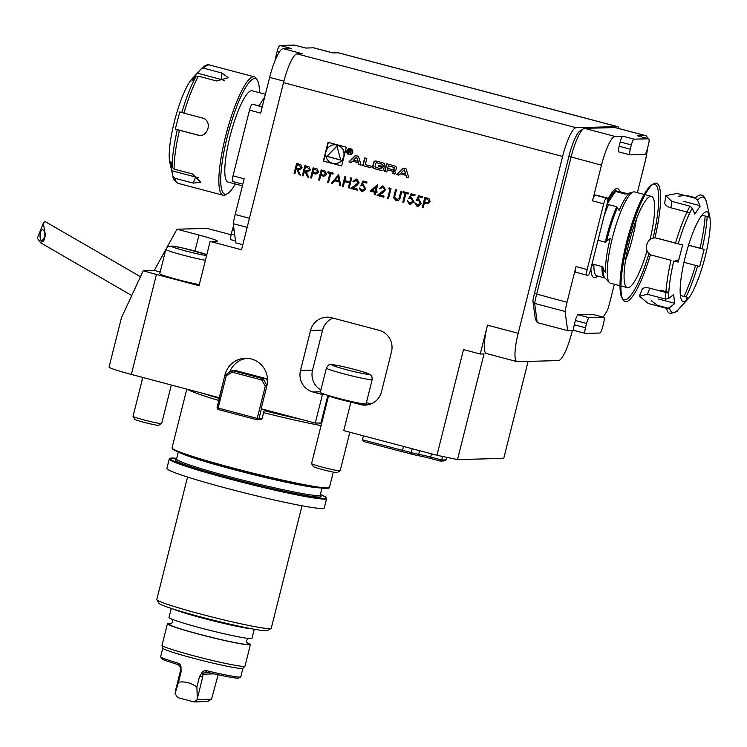 <?xml version="1.0" encoding="UTF-8"?>
<svg xmlns="http://www.w3.org/2000/svg" width="747" height="747" viewBox="0 0 747 747"><rect width="100%" height="100%" fill="white"/><g stroke="black" fill="none" stroke-linecap="round" stroke-linejoin="round"><path stroke-width="1.12" d="M37.35 238.256L40.693 242.84L45.511 235.697L43.326 223.157L37.35 238.256M140.259 276.586L45.511 221.766A10.327 1.905 120.1 0 0 43.326 223.157M44.185 239.712A5.901 2.418 -89.1 0 0 44.727 233.353A5.901 2.418 -89.1 0 0 42.56 229.787A5.901 2.418 -89.1 0 0 40.049 235.65A5.901 2.418 -89.1 0 0 42.374 241.589A5.901 2.418 -89.1 0 0 44.185 239.712M303.245 175.862L302.367 175.629L304.879 165.629L309.015 166.87L310.341 169.933L307.857 171.959L306.205 171.726L308.632 177.291L307.549 177.002L305.112 171.436L304.402 171.25L303.245 175.862M319.529 180.167L318.652 179.934L321.163 169.942L323.077 170.447L325.262 171.184L326.495 174.21L323.909 176.236L320.687 175.554L319.529 180.167L318.652 179.934M324.067 176.227L320.687 175.554M343.321 186.461L342.443 186.236L344.955 176.236L345.833 176.469L344.806 180.569L349.811 181.894L350.838 177.786L351.716 178.019L349.204 188.02L348.326 187.786L349.549 182.922L344.544 181.596L343.321 186.461M357.477 190.186L350.894 188.449L358.345 182.735L356.73 180.148L353.826 181.857L352.948 181.633L356.02 179.019L356.973 179.14L359.176 182.894L356.3 185.956L353.182 187.983L357.729 189.178L357.477 190.205L350.838 188.449L358.28 182.744L355.992 180.064M361.697 190.504L364.816 188.627L363.014 185.798L360.736 185.742L362.986 181.007L367.001 182.063L366.74 183.09L363.415 182.212L362.23 184.705L363.425 184.808L365.685 188.898L362.491 191.652L361.389 191.521L359.12 187.908L362.5 190.597M361.707 185.667L360.736 185.742M374.835 192.343L370.204 191.111L377.711 184.621L375.965 191.549L377.095 191.848L376.833 192.866L375.713 192.567L375.134 194.883L374.256 194.65L374.901 192.334L370.204 191.111M619.132 128.605A29.506 6.088 104.8 0 0 617.657 126.645A29.506 6.088 104.8 0 0 617.293 126.607L576.124 127.718A29.506 6.088 104.8 0 0 562.612 156.45L518.194 333.283A29.506 6.088 104.8 0 0 516.989 361.632L486.288 353.508A29.506 6.088 -75.2 0 1 487.502 325.16L480.246 354.013L463.504 349.577L436.958 455.278L457.5 459.601L484.047 353.91L480.246 354.013M232.756 181.512L242.812 184.173L232.831 181.521A5.901 1.214 -75.2 0 1 232.756 181.512A5.901 1.214 -75.2 0 1 232.999 175.844L249.507 110.136L260.666 113.096L269.639 77.389A29.506 6.088 104.8 0 1 283.15 48.648L302.404 53.747L297.026 53.887A29.506 6.088 104.8 0 0 283.515 82.628L241.533 249.741L210.14 241.43L199.019 285.709L156.45 274.448A29.506 1.746 -165.9 0 1 143.256 270.713L121.453 317.708L109.053 367.076A29.506 1.746 -165.9 0 0 131.341 374.434L219.254 397.693L224.996 374.835A22.13 21.616 88.5 0 1 245.333 358.252A22.13 21.616 88.5 0 1 266.866 385.91L261.123 408.768L315.271 423.082L322.443 394.519L312.956 392.007A17.704 17.293 88.5 0 1 300.509 370.437L310.556 330.445A17.704 17.293 88.5 0 1 331.612 317.736L379.056 330.286A17.704 17.293 88.5 0 1 391.493 351.856L381.456 391.848A17.704 17.293 88.5 0 1 360.399 404.557L350.913 402.054L343.732 430.617L436.958 455.278M323.33 161.091L341.65 165.937L346.365 147.187L328.036 142.341L323.33 161.091L341.678 165.853M408.758 177.767L406.144 168.925L402.988 168.094L396.536 174.527L398.814 175.134L400.121 173.827L405.957 175.368L406.489 177.16L408.758 177.767M396.386 168.168A1.541 1.503 -91.5 0 0 395.621 166.422A10.925 10.673 -91.5 0 0 393.408 165.563L386.544 163.742L384.621 171.38L386.778 171.95L387.301 169.84L392.352 171.175A0.98 0.962 -91.5 0 1 393.034 172.37L392.745 173.528L394.902 174.098L395.191 172.93A1.541 1.503 -91.5 0 0 394.416 171.175A10.925 10.673 -91.5 0 0 393.09 170.596L393.137 170.4A10.925 10.673 -91.5 0 0 394.575 170.549A1.541 1.503 -91.5 0 0 396.078 169.401L396.386 168.168M384.686 165.078A1.541 1.503 -91.5 0 0 383.921 163.322A10.925 10.673 -91.5 0 0 381.717 162.463L377.599 161.38A10.925 10.673 -91.5 0 0 375.265 161.035A1.541 1.503 -91.5 0 0 373.761 162.192L372.706 166.404A1.541 1.503 -91.5 0 0 373.481 168.159A10.925 10.673 -91.5 0 0 375.685 169.009L379.793 170.101A10.925 10.673 -91.5 0 0 382.128 170.447A1.541 1.503 -91.5 0 0 383.631 169.289L384.257 166.805L378.748 165.348L378.468 166.441L381.829 167.328L381.67 167.944A0.98 0.962 -91.5 0 1 380.512 168.654L375.741 167.393A0.98 0.962 -91.5 0 1 375.05 166.198L375.722 163.537A0.98 0.962 -91.5 0 1 376.89 162.827L381.652 164.088A0.98 0.962 -91.5 0 1 382.371 164.994L384.565 165.573L384.686 165.078M371.24 166.198L365.283 164.62L366.814 158.523L364.667 157.953L362.743 165.591L370.857 167.739L371.24 166.198M352.705 152.481A3.1 3.025 -91.5 0 0 349.689 148.616A3.1 3.025 -91.5 0 0 346.748 151.79A3.1 3.025 -91.5 0 0 352.705 152.481M358.299 162.762L358.831 164.555L361.109 165.162L358.485 156.319L355.339 155.488L348.886 161.922L351.155 162.529L352.472 161.221L358.616 162.753L358.831 164.555M423.222 207.601L422.344 207.367L424.856 197.367L428.955 198.618L430.197 201.643L427.611 203.66L424.38 202.988L423.222 207.601M427.76 203.66L424.38 202.988M417.302 205.21L420.421 203.333L418.619 200.504L416.34 200.448L418.591 195.714L422.606 196.769L422.344 197.796L419.02 196.919L417.834 199.412L419.039 199.524L421.289 203.604L418.096 206.359L416.994 206.228L414.725 202.614L418.105 205.304M417.312 200.373L416.34 200.448M409.786 203.231L412.904 201.345L411.102 198.515L408.824 198.459L411.083 193.725L415.089 194.79L414.828 195.807L411.513 194.93L410.318 197.423L411.522 197.535L413.773 201.615L410.579 204.379L409.477 204.239L407.208 200.626L410.589 203.315M409.767 198.385L408.824 198.459M402.81 202.204L405.061 193.23L402.932 192.661L403.193 191.643L408.329 192.997L408.067 194.024L405.938 193.454L403.688 202.428L402.81 202.204L405.061 193.23M396.414 199.692L398.945 198.562L400.934 191.045L401.811 191.269L400.299 197.311C399.878 199.785 398.515 200.924 396.199 200.728L393.678 197.806L395.555 189.617L396.424 189.85L394.631 197.18L397.087 199.757M396.265 200.728L397.143 200.84L396.199 200.728L393.678 197.806M389.906 189.215L388.403 188.823L389.234 187.945L391.045 188.421L388.533 198.422L387.656 198.188L389.971 189.215L388.403 188.823M383.781 197.143L377.198 195.406L384.64 189.691L383.034 187.105L380.13 188.814L379.252 188.589L382.315 185.975L383.276 186.096L385.48 189.85L382.604 192.913L379.485 194.939L384.033 196.134L383.771 197.161L377.132 195.406L384.584 189.701L382.296 187.021M331.425 183.314L338.69 174.574L340.688 185.77L339.736 185.517L339.101 181.932L334.675 180.755L332.378 183.566L331.425 183.314L338.615 174.555M327.662 182.324L329.922 173.351L327.793 172.79L328.045 171.763L333.181 173.117L332.929 174.144L330.8 173.584L328.54 182.557L327.662 182.324L329.922 173.351M311.508 178.047L310.631 177.814L313.142 167.823L317.251 169.065L318.483 172.09L315.897 174.116L312.666 173.435L311.508 178.047M316.046 174.107L312.666 173.435M294.981 173.677L294.103 173.444L296.615 163.444L300.752 164.685L302.077 167.739L299.584 169.774L297.932 169.541L300.369 175.097L299.276 174.817L296.848 169.252L296.139 169.065L294.981 173.677L294.103 173.444M231.112 234.745A24.343 1.438 -165.9 0 1 229.068 234.213L207.068 228.386L176.983 229.198L198.991 235.025A24.343 1.438 -165.9 0 1 217.368 241.094A24.343 1.438 -165.9 0 1 216.789 241.253L210.14 241.43M516.989 361.632A29.506 6.088 104.8 0 0 517.354 361.679L558.523 360.568A29.506 6.088 104.8 0 0 572.034 331.827L572.361 330.519M617.657 126.645L338.559 52.822A29.506 6.088 104.8 0 0 338.186 52.776L332.807 52.925L313.553 47.827L305.635 48.041L294.467 45.091A5.901 1.214 -75.2 0 1 294.542 45.1A5.901 1.214 -75.2 0 1 294.607 45.128M535.328 318.997L532.872 300.742A26.556 5.481 -75.2 0 1 534.469 293.487L568.906 156.366A26.556 5.481 -75.2 0 1 580.13 130.818L583.538 128.736A29.506 6.088 104.8 0 0 571.072 157.122L536.626 294.243A29.506 6.088 104.8 0 0 534.656 303.413L537.233 322.592L535.328 318.997M614.977 127.56L645.399 135.609A29.506 6.088 -75.2 0 1 645.772 135.655L615.351 127.606A29.506 6.088 104.8 0 0 614.977 127.56L584.574 128.381A29.506 6.088 104.8 0 0 583.538 128.736M629.992 154.844L618.974 151.93A5.901 1.214 -75.2 0 1 618.899 151.921A5.901 1.214 -75.2 0 1 619.142 146.253L620.215 141.967A5.901 1.214 -75.2 0 1 622.914 136.215L614.996 136.43A29.506 6.088 -75.2 0 0 601.494 165.171L592.52 200.878A5.901 1.214 -75.2 0 1 595.219 195.126L596.171 195.098A5.901 1.214 -75.2 0 1 596.246 195.107A5.901 1.214 -75.2 0 1 596.311 195.144M619.142 146.253L630.3 149.204A5.901 1.214 104.8 0 0 630.057 154.872A5.901 1.214 104.8 0 0 630.132 154.881L644.698 154.489A5.901 1.214 104.8 0 0 647.406 148.737L648.48 144.46A5.901 1.214 104.8 0 0 648.723 138.783A5.901 1.214 104.8 0 0 648.648 138.774L634.082 139.166A5.901 1.214 104.8 0 0 631.374 144.918L620.215 141.967M645.399 135.609L637.48 135.823A5.901 1.214 -75.2 0 1 637.555 135.833A5.901 1.214 -75.2 0 1 637.63 135.861M630.3 149.204L631.374 144.918M645.772 135.655A29.506 6.088 -75.2 0 1 647.453 138.447M647.425 148.653A29.506 6.088 -75.2 0 1 644.558 164.004L637.359 192.661M586.871 275.176L575.853 272.253A5.901 1.214 -75.2 0 1 575.778 272.244A5.901 1.214 -75.2 0 1 576.021 266.576L567.048 302.283A29.506 6.088 -75.2 0 0 565.077 311.462L534.656 303.413L532.872 300.742M595.219 195.126L606.387 198.086A5.901 1.214 104.8 0 0 603.688 203.828L587.179 269.527A5.901 1.214 104.8 0 0 586.937 275.204A5.901 1.214 104.8 0 0 587.011 275.213L587.964 275.185A5.901 1.214 104.8 0 0 590.662 269.434L607.171 203.735A5.901 1.214 104.8 0 0 607.414 198.067A5.901 1.214 104.8 0 0 607.339 198.058L596.171 195.098M606.387 198.086L607.339 198.058M603.184 317.139L607.47 310.313A29.506 6.088 -75.2 0 0 610.112 301.125L614.361 284.243M537.233 322.592L567.655 330.641L574.088 330.473A5.901 1.214 -75.2 0 1 574.294 324.786L585.452 327.746A5.901 1.214 104.8 0 0 585.209 333.414A5.901 1.214 104.8 0 0 585.284 333.423L599.85 333.031A5.901 1.214 104.8 0 0 602.558 327.279L603.632 322.993A5.901 1.214 104.8 0 0 603.875 317.326A5.901 1.214 104.8 0 0 603.8 317.316L592.632 314.366A5.901 1.214 -75.2 0 1 592.707 314.375A5.901 1.214 -75.2 0 1 592.782 314.403M585.452 327.746L586.535 323.46L575.367 320.5A5.901 1.214 -75.2 0 1 578.066 314.758L592.632 314.366M578.066 314.758L589.234 317.708L603.8 317.316M589.234 317.708A5.901 1.214 104.8 0 0 586.535 323.46M574.294 324.786L575.367 320.5M585.144 333.386L574.126 330.463A5.901 1.214 -75.2 0 1 574.051 330.463L585.209 333.414M567.655 330.641L565.077 311.462M607.404 202.736A44.465 9.179 -75.2 0 1 611.616 195.116A44.465 9.179 -75.2 0 1 616.219 190.466L617.199 191.932L625.314 194.08L630.589 192.782M644.147 194.453L634.623 191.932A47.21 9.748 104.8 0 0 633.381 191.97L630.841 192.698A45.847 9.459 104.8 0 0 625.734 197.628A45.847 9.459 104.8 0 0 619.188 210.43L616.751 206.76L608.637 204.613L606.265 205.201M597.992 240.273L605.341 242.215L610.187 238.405A45.847 9.459 104.8 0 0 605.49 272.552L601.998 266.539L593.884 264.391L591.941 265.923A44.465 9.179 -75.2 0 1 591.951 264.298M593.884 264.391A43.671 9.011 104.8 0 0 596.872 275.951A44.465 9.179 -75.2 0 1 596.508 276.129M607.115 203.95L616.219 190.466M633.381 191.97A47.21 9.748 104.8 0 0 628.124 197.049A47.21 9.748 104.8 0 0 610.85 244.502A47.21 9.748 104.8 0 0 609.421 282.571A47.21 9.748 104.8 0 0 610.476 283.216L620.001 285.737M625.538 260.32A47.21 9.748 104.8 0 0 636.388 219.282M650.03 239.638A47.21 9.748 104.8 0 0 651.449 196.386A47.21 9.748 104.8 0 0 644.96 201.503A47.21 9.748 104.8 0 0 627.097 251.692A47.21 9.748 104.8 0 0 627.303 287.67A47.21 9.748 104.8 0 0 647.079 250.675M622.895 299.575L621.924 297.82A59.751 12.335 -75.2 0 1 621.327 268.78A59.751 12.335 -75.2 0 1 651.795 184.901L653.504 183.855A61.226 12.634 104.8 0 0 622.279 269.807A61.226 12.634 104.8 0 0 622.895 299.575A61.226 12.634 104.8 0 0 650.497 254.484M652.626 184.472A59.751 12.335 -75.2 0 1 653.037 238.293M649.012 253.345A59.751 12.335 -75.2 0 1 622.438 298.604M654.886 238.05A61.226 12.634 104.8 0 0 660.637 197.507A61.226 12.634 104.8 0 0 653.504 183.855M591.941 265.923L592.408 262.486M176.983 229.198L166.964 247.388M205.397 260.311A23.605 1.401 -165.9 0 1 183.669 255.297A23.605 1.401 -165.9 0 1 165.843 249.405L154.274 270.414L143.256 270.713M160.175 271.973L154.274 270.414M457.5 459.601L503.739 458.359L528.092 361.389M229.572 372.258A22.13 21.616 88.5 0 1 247.238 358.289M235.501 370.503L232.326 370.587L232.233 372.183L226.248 375.797L225.314 374.826L232.326 370.587L263.028 378.71L266.203 378.626L235.501 370.503M267.538 380.942L266.203 378.626M266.856 385.947L265.316 386.134L261.777 379.999L263.028 378.71L266.959 385.517M226.248 375.797L218.143 408.058L217.424 408.581L218.096 409.477L257.173 419.814L257.892 419.291L257.211 418.395L265.316 386.134M217.424 408.581L217.06 407.675L224.996 374.835M257.892 419.291L258.929 418.75L262.094 418.665L261.375 419.198L257.173 419.814M261.413 408.842L258.929 418.75M262.094 418.665L264.363 409.617M218.143 408.058L257.211 418.395M261.777 379.999L232.233 372.183M320.893 390.009A17.704 17.293 88.5 0 1 312.545 370.12L322.592 330.127A17.704 17.293 88.5 0 1 332.957 318.091M371.091 403.884L366.403 402.642M321.191 422.839A15.491 0.915 -165.9 0 1 321.789 422.802M328.082 395.406L321.163 422.979L315.271 423.082M141.734 381.726L142.509 377.384M363.77 441.552L362.416 439.759L402.521 450.366L402.129 451.692L363.77 441.552M403.511 446.426L402.521 450.366A11.803 0.7 -165.9 0 1 411.195 452.598L418.628 454.353A11.803 0.7 -165.9 0 1 430.533 457.043L441.701 459.993L440.263 461.048L444.063 460.946L446.136 459.872L446.771 457.341M442.588 456.464L441.701 459.993L446.136 459.872M440.263 461.048L430.496 458.462A13.278 0.784 14.1 0 0 417.097 455.437L411.522 454.12A13.278 0.784 14.1 0 0 402.129 451.692M362.416 439.759L363.406 435.818M142.808 377.468L133.05 416.312A14.753 0.878 14.1 0 0 133.059 416.368A14.753 0.878 14.1 0 0 144.19 419.991A14.753 0.878 14.1 0 0 161.632 423.54A14.753 0.878 14.1 0 0 161.669 423.502L171.334 385.013M133.059 416.368L134.834 419.319A12.307 0.728 14.1 0 0 144.124 422.344A12.307 0.728 14.1 0 0 158.672 425.304L161.632 423.54M321.089 425.594A81.143 4.799 -165.9 0 1 263.607 412.643M218.871 400.485A81.143 4.799 -165.9 0 1 187.628 389.327M326.644 498.538L324.273 507.969A81.143 4.799 -165.9 0 1 244.409 492.861A81.143 4.799 -165.9 0 1 166.889 468.434L169.252 459.003A81.143 4.799 -165.9 0 0 246.781 483.43A81.143 4.799 -165.9 0 0 326.644 498.538L326.019 497.241L320.379 494.421A80.555 4.771 -165.9 0 1 246.93 482.823A80.555 4.771 -165.9 0 1 176.722 458.341L170.017 458.266L169.252 459.003M302.012 505.775L271.245 628.264A59.013 3.492 -165.9 0 1 271.086 628.442A59.013 3.492 -165.9 0 1 213.156 617.283A59.013 3.492 -165.9 0 1 156.823 599.738A59.013 3.492 -165.9 0 1 156.777 599.514L187.544 477.025M271.086 628.442L267.519 630.571A56.062 3.315 -165.9 0 1 212.484 619.963A56.062 3.315 -165.9 0 1 158.971 603.305L156.823 599.738M251.963 628.834A42.784 2.53 -165.9 0 1 212.316 620.636A42.784 2.53 -165.9 0 1 173.5 609.122M171.278 608.403L168.999 617.47A42.784 2.53 14.1 0 0 205.565 629.245A42.784 2.53 14.1 0 0 250.964 638.592A42.784 2.53 14.1 0 0 251.991 638.312L254.26 629.254M246.986 642.663A42.784 2.53 -165.9 0 1 250.404 644.596A42.784 2.53 -165.9 0 1 208.301 636.631A42.784 2.53 -165.9 0 1 167.421 623.754A42.784 2.53 -165.9 0 1 168.448 623.465A42.784 2.53 -165.9 0 1 171.352 623.661M250.404 644.596L245.007 666.119A42.784 2.53 -165.9 0 1 244.96 666.193A42.784 2.53 -165.9 0 1 202.895 658.154A42.784 2.53 -165.9 0 1 162.015 645.361A42.784 2.53 -165.9 0 1 162.015 645.277L167.421 623.754M244.96 666.193L242.906 668.304A41.309 2.446 -165.9 0 1 202.288 660.544A41.309 2.446 -165.9 0 1 162.827 648.191L162.015 645.361M162.818 648.144L160.67 656.678A41.309 2.446 14.1 0 0 160.708 656.837A41.309 2.446 14.1 0 0 178.029 663.131C180.27 663.943 181.26 665.726 180.989 668.481L178.477 664.69A39.834 2.353 -165.9 0 1 161.782 658.621L160.708 656.837M201.251 673.841C202.325 671.301 204.23 670.283 206.966 670.787L206.387 672.076L201.251 673.841L199.514 676.549L196.872 687.053C191.064 682.861 184.939 681.236 178.496 682.198L181.138 671.684L180.989 668.481M206.966 670.787A41.309 2.446 14.1 0 0 240.693 676.922A41.309 2.446 14.1 0 0 240.795 676.801L242.943 668.276M218.161 674.774L211.513 699.211L207.246 701.554L193.903 701.909L197.357 699.594L211.513 699.211M178.496 682.198L175.031 693.683L177.711 697.633L193.903 701.909M197.357 699.594L196.872 687.053M178.029 663.131L178.477 664.69M240.693 676.922L238.909 677.987A39.834 2.353 -165.9 0 1 206.387 672.076L205.49 671.983M180.326 667.267L180.391 671.123L175.33 691.264M202.997 673.262L202.717 677.034L197.656 697.175M206.583 255.577A19.179 1.139 14.1 0 1 185.695 250.983A19.179 1.139 14.1 0 1 175.442 246.538A19.179 1.139 14.1 0 1 206.816 254.652L183.594 248.2L173.127 246.146L168.178 246.482L165.843 249.405L159.746 273.691A23.605 1.401 14.1 0 0 177.571 279.574A23.605 1.401 14.1 0 0 199.3 284.598M320.967 422.933L327.896 395.35M325.066 394.453A23.605 1.401 14.1 0 0 338.13 398.244A23.605 1.401 14.1 0 0 353.527 401.979A23.605 1.401 14.1 0 0 366.095 403.856L372.193 379.579A23.605 1.401 -165.9 0 1 344.236 373.967A23.605 1.401 -165.9 0 1 326.402 368.075L320.304 392.362A23.605 1.401 14.1 0 0 325.066 394.453L322.443 394.519M351.127 402.045A14.753 0.878 -165.9 0 1 339.745 399.337A14.753 0.878 -165.9 0 1 328.605 395.658L311.546 463.57A14.753 0.878 14.1 0 0 311.564 463.626A14.753 0.878 14.1 0 0 322.685 467.248A14.753 0.878 14.1 0 0 340.128 470.797A14.753 0.878 14.1 0 0 340.165 470.75L349.839 432.233M311.564 463.626L313.329 466.576A12.307 0.728 14.1 0 0 322.62 469.592A12.307 0.728 14.1 0 0 337.168 472.562L340.128 470.797M353.527 401.979L350.913 402.054M249.442 218.273L235.193 214.501L244.166 178.794L232.999 175.844M253.233 104.375L262.262 106.765L253.158 104.365A5.901 1.214 -75.2 0 1 253.233 104.375A5.901 1.214 -75.2 0 1 253.298 104.403M253.158 104.365L262.188 107.036M249.507 110.136A5.901 1.214 -75.2 0 1 252.206 104.393M235.193 214.501A29.506 6.088 104.8 0 0 233.223 223.67L235.8 242.859L242.803 244.708M283.15 48.648L291.069 48.434L279.901 45.483L294.467 45.091M332.994 52.916L313.917 47.873A29.506 6.088 104.8 0 0 313.553 47.827M261.87 106.662A45.847 9.459 -75.2 0 1 262.636 105.262M259.237 105.962A47.21 9.748 -75.2 0 1 264.55 97.661M242.392 185.844L228.022 182.044A47.21 9.748 -75.2 0 1 229.964 136.682A47.21 9.748 -75.2 0 1 252.169 90.77L265.4 94.271M259.48 92.703A59.751 12.335 104.8 0 0 257.547 80.611A59.751 12.335 104.8 0 0 228.171 133.255A59.751 12.335 104.8 0 0 227.676 193.538A59.751 12.335 104.8 0 0 235.333 183.977M227.676 193.538L225.977 194.575A61.226 12.634 -75.2 0 1 223.045 195.228A61.226 12.634 -75.2 0 1 224.193 142.089A61.226 12.634 -75.2 0 1 254.353 76.848A61.226 12.634 -75.2 0 1 256.585 78.865L257.547 80.611M203.782 68.229L201.186 68.873A59.751 12.335 -75.2 0 1 201.391 68.64C205.042 65.241 207.778 64.037 209.599 65.008A61.226 12.634 104.8 0 0 203.782 68.229L222.018 73.057L228.19 77.707L216.667 80.984L198.431 76.157A61.226 12.634 104.8 0 0 183.921 113.124L202.157 117.951C212.942 120.239 208.217 138.428 197.675 135.076L179.429 130.249A61.226 12.634 104.8 0 0 174.088 169.093L192.324 173.92L200.803 182.249L193.193 183.118L174.947 178.29A61.226 12.634 104.8 0 0 178.29 183.388L223.045 195.228M198.142 135.179L198.609 135.263M171.511 169.896L173.015 176.46C172.557 178.122 174.312 180.429 178.29 183.388M198.711 177.506A8.852 4.239 -158.6 0 1 195.583 177.011L171.698 170.699L170.839 161.492L172.146 167.235A59.751 12.335 -75.2 0 1 173.481 150.306A59.751 12.335 -75.2 0 1 177.319 129.67L179.429 130.249M171.502 169.896L169.821 162.566A46.473 9.59 -75.2 0 1 170.241 142.444A46.473 9.59 -75.2 0 1 191.951 78.93L197.255 73.15L191.904 81.078L195.835 76.801L198.431 76.157M183.921 113.124L179.784 111.938L175.302 129.063L177.319 129.67M201.186 68.873L197.255 73.15L221.14 79.471L222.018 73.057M175.302 129.063L198.87 135.3M224.492 80.816A8.852 4.417 7.8 0 0 221.14 79.471M173.005 176.432L174.947 178.29M174.088 169.093L172.146 167.235M279.49 51.832L277.202 51.226L276.119 55.511L277.212 55.801M277.202 51.226A5.901 1.214 -75.2 0 1 279.901 45.483M275.475 59.573A5.901 1.214 -75.2 0 1 276.119 55.511M234.11 230.235L232.354 229.768L231.281 234.054L234.745 234.969M232.354 229.768A5.901 1.214 -75.2 0 1 233.559 226.126M231.038 239.722L235.538 240.917L231.112 239.731A5.901 1.214 -75.2 0 1 231.038 239.722A5.901 1.214 -75.2 0 1 231.281 234.054M247.154 227.359L233.223 223.67M328.335 142.416L326.122 151.23M325.832 152.36L323.647 161.081M344.171 155.908A9.394 9.169 -91.5 0 0 334.749 144.75M335.254 163.518A9.394 9.169 -91.5 0 0 343.891 157.047M343.732 156.487A9.394 9.169 -91.5 0 0 334.591 144.75A9.394 9.169 -91.5 0 0 325.673 154.386A9.394 9.169 -91.5 0 0 343.732 156.487M336.906 145.936L326.878 156.403L340.753 160.073L336.906 145.936M336.972 146.188L326.878 156.403M327.195 156.394L340.725 159.979M400.121 173.827L406.275 175.358L406.807 177.151L408.73 177.665M403.231 168.159L396.853 174.518L398.889 175.059M404.276 169.69L405.864 173.967L401.139 172.809L404.276 169.69L405.546 173.967M394.818 170.54A10.925 10.673 -91.5 0 1 393.454 170.4L393.137 170.4M387.301 169.84L392.661 171.166A0.98 0.962 -91.5 0 1 393.352 172.361L393.062 173.519L394.92 174.014M386.834 163.817L384.938 171.371L386.797 171.857M393.127 169.765A0.98 0.962 -91.5 0 0 394.192 169.037L393.874 169.046A0.98 0.962 -91.5 0 1 392.707 169.746L387.665 168.411L388.309 165.853L393.352 167.188A0.98 0.962 -91.5 0 1 394.042 168.383L393.874 169.046M388.309 165.853L393.352 167.188M394.192 169.037L394.36 168.374A0.98 0.962 -91.5 0 0 393.669 167.179M382.371 164.994L384.584 165.479M382.688 164.984A0.98 0.962 -91.5 0 0 381.969 164.079L381.652 164.088M376.777 162.809A0.98 0.962 -91.5 0 1 377.207 162.818L381.969 164.079M380.933 168.663A0.98 0.962 -91.5 0 0 381.988 167.935L381.67 167.944M379.037 165.423L378.785 166.432L382.147 167.319L381.988 167.935M375.349 161.035A1.541 1.503 -91.5 0 0 374.079 162.183L373.024 166.394A1.541 1.503 -91.5 0 0 373.799 168.15A10.925 10.673 -91.5 0 0 376.002 169.009L380.111 170.092A10.925 10.673 -91.5 0 0 382.371 170.428M364.956 158.037L363.061 165.582L370.876 167.645M349.848 148.616A3.1 3.025 -91.5 0 0 347.066 151.781A3.1 3.025 -91.5 0 0 350.016 154.797M350.007 154.209A2.512 2.446 -91.5 0 0 352.463 152.332A2.512 2.446 -91.5 0 0 349.867 149.204M352.145 152.341A2.512 2.446 -91.5 0 0 349.708 149.204A2.512 2.446 -91.5 0 0 347.327 151.772A2.512 2.446 -91.5 0 0 352.145 152.341M350.474 151.865L351.249 151.081L350.446 149.783L349.129 149.437L348.214 153.107L348.989 151.585L350.819 153.798L350.315 151.874M348.989 151.585L349.783 151.706L350.791 153.695M349.428 149.512L348.606 153.116M350.679 150.212L349.4 149.97L350.679 150.212A0.616 0.598 88.5 0 1 350.548 151.417A0.616 0.598 88.5 0 1 350.39 151.408M349.4 149.97L349.101 151.155L350.072 151.408A0.616 0.598 88.5 0 0 350.81 150.885A0.616 0.598 88.5 0 0 350.371 150.222M352.472 161.221L358.616 162.753M355.581 155.553L349.204 161.912L351.23 162.454M359.148 164.545L361.081 165.059M356.618 157.085L358.205 161.361L353.49 160.203L356.618 157.085L357.888 161.361M423.222 207.582L422.344 207.367M422.41 207.367L424.912 197.385M427.798 202.661L429.385 201.41L427.321 199.094L425.538 198.627L424.641 201.961L427.76 202.661L429.32 201.41L427.265 199.104L425.473 198.627M422.354 197.778L419.02 196.919M418.124 206.359L416.994 206.228M417.059 206.228L414.79 202.614M417.368 205.21L420.421 203.333M420.486 203.333L418.619 200.504M418.684 200.504L416.396 200.448L418.647 195.723M414.837 195.798L411.513 194.93M410.607 204.37L409.477 204.239M409.543 204.239L407.274 200.626M409.851 203.221L412.904 201.345M412.97 201.345L411.102 198.515M411.167 198.515L408.889 198.459L411.139 193.744M405.126 193.221L402.932 192.661M402.997 192.661L403.249 191.652M408.077 194.005L405.938 193.454M403.688 202.418L402.876 202.194M393.744 197.806L395.611 189.635M396.47 199.682L398.945 198.562M399.01 198.553L400.999 191.055M388.468 188.823L389.29 187.964M388.533 198.403L387.656 198.188M387.721 198.188L389.971 189.215M383.034 187.105L382.324 187.021M380.13 188.804L379.252 188.589M379.308 188.58L382.352 185.975M370.26 191.111L377.58 184.593M376.843 192.847L375.713 192.567M375.134 194.864L374.256 194.65M374.322 194.64L374.901 192.334M375.087 191.316L376.245 186.974L372.183 190.541L375.087 191.316L376.18 186.974M366.74 183.071L363.415 182.212M362.519 191.652L361.389 191.521M361.455 191.512L359.186 187.908M361.763 190.504L364.816 188.627M364.881 188.627L363.014 185.798M363.079 185.798L360.792 185.732L363.042 181.017M356.73 180.148L356.02 180.064M353.835 181.848L352.948 181.633M353.014 181.624L356.048 179.019M343.321 186.442L342.443 186.236M342.509 186.227L345.011 176.245M350.903 177.805L349.811 181.894M349.213 188.001L348.326 187.786M348.391 187.786L349.549 182.922M349.615 182.912L344.544 181.596M340.688 185.751L339.736 185.517M339.801 185.517L339.101 181.932M339.166 181.932L334.675 180.755M332.396 183.557L331.491 183.314M338.895 180.783L338.195 176.507L335.403 179.859L338.895 180.783L338.13 176.507M329.987 173.351L327.793 172.79M327.858 172.781L328.11 171.773M332.929 174.126L330.8 173.584M328.549 182.539L327.728 182.324M318.708 179.934L321.219 169.952M324.095 175.228L325.683 173.986L323.628 171.67L321.845 171.194L320.939 174.527L324.067 175.228L325.617 173.986L323.563 171.67L321.78 171.194M311.518 178.029L310.631 177.814M310.696 177.814L313.208 167.832M317.671 171.866L315.617 169.55L313.768 169.074L312.928 172.408L316.112 173.108L317.671 171.866L315.551 169.55L313.768 169.074M316.112 173.108L317.606 171.866M303.245 175.844L302.367 175.629M302.432 175.629L304.935 165.647M307.885 171.959L306.205 171.726M308.623 177.263L307.549 177.002M307.605 177.002L305.112 171.436M305.178 171.436L304.402 171.25M309.529 169.69L307.39 167.375L305.495 166.889L304.664 170.223L307.96 170.942L309.529 169.69L307.334 167.375L305.495 166.889M307.96 170.942L309.473 169.7M294.169 173.444L296.671 163.462M299.622 169.774L297.932 169.541M300.359 175.078L299.276 174.817M299.342 174.817L296.848 169.252M296.914 169.252L296.139 169.065M299.659 168.747L301.265 167.505L299.127 165.19L297.297 164.704L296.391 168.038L299.631 168.757L301.2 167.505L299.061 165.19L297.231 164.704M709.239 235.987A46.473 9.59 104.8 0 0 709.65 215.874A46.473 9.59 104.8 0 0 685.923 254.344A46.473 9.59 104.8 0 0 687.529 299.51A46.473 9.59 104.8 0 0 709.239 235.987M669.433 307.745A59.751 12.335 104.8 0 0 678.08 309.8C677.678 311.536 674.943 312.741 669.872 313.423A61.226 12.634 -75.2 0 1 666.529 308.324L669.433 307.745L674.569 303.712L673.71 294.514L668.565 298.548A59.751 12.335 104.8 0 1 673.738 260.983L678.173 262.085L682.665 244.96L675.503 243.158A61.226 12.634 -75.2 0 1 690.013 206.191L692.254 208.114L694.775 214.1L700.126 206.172L697.605 200.187L695.364 198.263A61.226 12.634 -75.2 0 1 701.19 195.051C703.235 195.144 704.991 197.451 706.457 201.97L709.65 215.874M687.529 299.51L678.08 309.8M685.363 301.33L687.567 297.362L680.368 295.457M683.972 262.337L699.687 266.492L704.169 249.367L702.161 248.77A59.751 12.335 104.8 0 0 705.999 228.124A59.751 12.335 104.8 0 0 707.166 216.546M701.947 215.173L708.632 216.938L708.66 213.212M668.733 293.197L649.825 288.202A8.852 4.239 -158.6 0 0 642.018 289.565L639.423 296.167L647.434 294.299L665.67 299.127A61.226 12.634 -75.2 0 1 671.021 260.283L652.775 255.455C641.71 253.112 646.435 234.922 657.267 238.33L675.503 243.158M674.606 303.273L658.34 298.968M658.462 290.48A8.852 4.417 -172.2 0 1 663.691 291.041L668.78 292.385M678.593 260.918L675.802 260.18M688.538 245.24L704.169 249.367M695.373 213.427L694.383 213.166M683.888 201.419L699.911 205.658M690.013 206.191L671.777 201.363L665.754 195.677L664.793 202.614A8.852 4.417 7.8 0 0 670.89 207.778L689.836 212.792M678.248 243.793L658.779 238.648A8.852 8.656 -78.4 0 0 658.312 238.536L658.779 238.648M668.565 298.548L665.67 299.127M666.529 308.324L648.293 303.497L639.423 296.167M651.291 300.733L657.453 305.383L668.416 308.278M695.532 265.4A61.226 12.634 -75.2 0 1 684.047 296.428M705.159 216.023A61.226 12.634 -75.2 0 1 700.042 248.191L702.161 248.77M700.042 248.191L688.566 245.156M695.765 197.824L686.288 195.322L678.668 196.19M665.754 195.677L677.118 193.445L695.364 198.263M487.502 325.16L518.194 333.283M562.612 156.45L283.515 82.628M297.026 53.887L576.124 127.718M617.293 126.607L338.186 52.776M584.574 128.381L614.996 136.43M622.914 136.215L634.082 139.166M648.648 138.774L637.48 135.823M568.906 156.366L601.494 165.171M534.469 293.487L567.048 302.283M576.021 266.576L587.179 269.527M603.688 203.828L592.52 200.878M619.87 191.699A46.025 9.506 104.8 0 0 611.242 193.632A46.025 9.506 104.8 0 0 607.815 199.598M590.905 268.49A46.025 9.506 104.8 0 0 597.544 276.129M608.637 204.613A43.671 9.011 104.8 0 0 604.146 215.771M619.142 191.503L619.207 191.521A43.671 9.011 104.8 0 0 617.199 191.932M616.751 206.76A43.671 9.011 104.8 0 0 605.341 242.215M617.582 207.479A43.989 9.076 104.8 0 0 606.573 241.701M603.006 267.641A43.989 9.076 104.8 0 0 605.033 278.099L609.421 282.571M629.45 193.09L627.359 193.688A43.989 9.076 104.8 0 0 626.714 193.949M601.998 266.539A43.671 9.011 104.8 0 0 604.986 278.099L605.07 278.136M619.207 191.521L627.321 193.669A43.671 9.011 104.8 0 0 625.314 194.08M198.991 235.025L194.967 251.029M156.45 274.448L131.341 374.434M322.592 330.127L310.556 330.445M312.545 370.12L300.509 370.437M320.444 391.811L312.956 392.007M369.933 404.304L360.399 404.557M430.496 458.462L431.355 453.793M419.553 450.674L418.628 454.353L417.097 455.437M411.522 454.12L411.195 452.598L412.176 448.723M321.668 423.269A80.555 4.771 -165.9 0 1 320.043 422.961M294.271 417.536A80.555 4.771 -165.9 0 1 264.186 410.327M219.45 398.16A80.555 4.771 -165.9 0 1 209.477 395.107M321.593 423.568A80.592 4.771 -165.9 0 1 318.605 422.998M301.713 419.506A80.592 4.771 -165.9 0 1 264.111 410.626M219.375 398.459A80.592 4.771 -165.9 0 1 204.062 393.669M333.283 472.085L329.446 487.399A81.143 4.799 -165.9 0 1 249.573 472.291A81.143 4.799 -165.9 0 1 172.053 447.864L186.806 389.103M328.727 487.819A80.555 4.771 -165.9 0 1 249.442 472.823A80.555 4.771 -165.9 0 1 172.482 448.573M320.351 487.875A74.056 4.379 -165.9 0 1 249.246 473.598A74.056 4.379 -165.9 0 1 179.84 452.589M321.976 488.071L320.211 495.102A74.056 4.379 -165.9 0 1 247.313 481.311A74.056 4.379 -165.9 0 1 176.553 459.013L178.318 451.991M319.931 495.364A75.242 4.454 -165.9 0 1 247.005 482.525A75.242 4.454 -165.9 0 1 176.675 459.386M247.276 643.046A41.309 2.446 -165.9 0 1 210.309 637.042A41.309 2.446 -165.9 0 1 169.84 623.838A41.309 2.446 -165.9 0 1 170.914 623.866M181.138 671.684L180.391 671.123M199.514 676.549L202.717 677.034M202.941 674.186L214.156 673.887M346.263 369.653A19.179 1.139 14.1 0 0 368.15 373.64A19.179 1.139 14.1 0 0 336.72 365.33A19.179 1.139 14.1 0 0 346.263 369.653M283.888 81.152L269.639 77.389M181.801 112.545A59.751 12.335 -75.2 0 1 195.835 76.801M195.583 177.011L193.193 183.118M686.063 296.961A59.751 12.335 104.8 0 0 697.651 265.96M706.466 201.998A59.751 12.335 104.8 0 0 697.605 200.187M692.254 208.114A59.751 12.335 104.8 0 0 678.22 243.858M649.825 288.202L647.434 294.299M686.091 195.817L686.288 195.322M670.89 207.778L671.777 201.363M40.693 242.84L131.061 295.13M648.723 138.783L637.555 135.833M586.937 275.204L575.778 272.244M618.899 151.921L630.057 154.872M596.246 195.107L607.414 198.067M592.707 314.375L603.875 317.326M604.986 278.099L597.002 275.858M620.925 285.98L627.303 287.67M645.072 194.696L651.449 196.386M329.446 487.399C329.885 488.015 328.596 488.333 325.571 488.361C315.402 488.118 276.623 479.957 239.516 470.293C214.604 463.803 195.658 458.247 182.651 453.625C176.852 451.562 173.435 449.974 172.38 448.882L172.053 447.864M176.171 459.536L176.553 459.013M320.211 495.102L320.295 495.737L319.856 495.392M247.528 643.27C245.903 641.822 246.333 640.095 248.816 638.115M171.885 618.787C173.285 620.841 172.856 622.559 170.587 623.95L170.718 623.941M326.402 368.075C328.054 365.367 329.147 364.265 329.688 364.788C331.08 364.788 329.371 363.602 344.152 366.87C356.384 369.774 364.592 372.099 368.757 373.836L370.857 375.134C371.586 374.938 372.034 376.423 372.193 379.579M209.599 65.008L254.353 76.848M198.123 72.207L201.391 68.64M294.542 45.1L305.672 48.041"/></g></svg>

